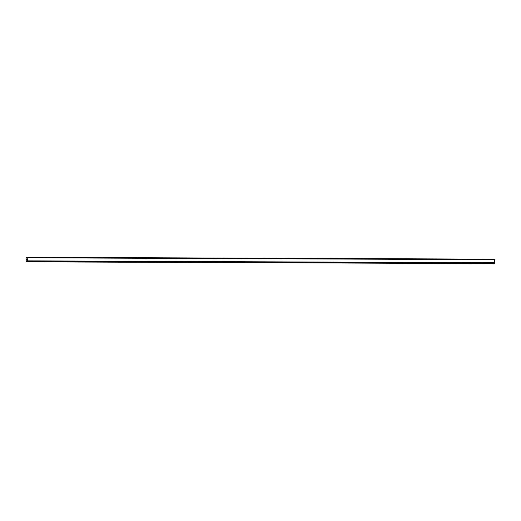 <?xml version="1.0" encoding="UTF-8"?>
<svg xmlns="http://www.w3.org/2000/svg" width="521" height="521" viewBox="0 0 521 521"><rect width="100%" height="100%" fill="white"/><g stroke="black" fill="none" stroke-linecap="round" stroke-linejoin="round"><path stroke-width="0.78" d="M494.676 263.437L27.196 261.542L494.683 263.437L494.644 259.158L27.164 257.263L27.47 260.858L27.287 261.516L26.766 261.008L26.258 261.842L26.05 257.895L26.402 257.504L26.845 258.032L27.157 257.263L494.644 259.158M494.077 263.437L26.558 261.692M26.258 261.842L494.038 263.587M26.858 258.957L26.871 259.367L26.858 258.957M26.636 259.028L26.871 259.367M26.877 258.898L26.63 259.438M27.431 261.008L494.911 262.91L27.424 261.028M494.813 259.562L27.333 257.667L494.8 259.556M27.183 257.283L494.663 259.184L27.19 257.309M494.683 259.25L27.203 257.354M494.859 259.686L27.379 257.791M494.95 262.76L27.47 260.858M494.8 263.3L27.32 261.399M494.794 263.346L27.313 261.444M27.033 257.511L26.408 257.504L27.033 257.504M27.027 257.55L26.434 257.543M494.787 263.379L27.307 261.483M494.768 263.411L27.287 261.516M493.999 263.652L26.519 261.757"/></g></svg>
